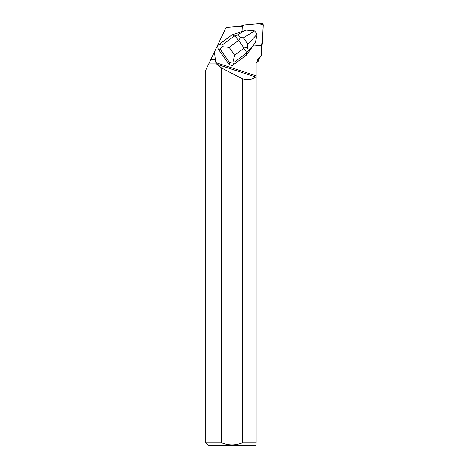 <?xml version="1.0" encoding="UTF-8"?>
<svg xmlns="http://www.w3.org/2000/svg" width="469" height="469" viewBox="0 0 469 469"><rect width="100%" height="100%" fill="white"/><g stroke="black" fill="none" stroke-linecap="round" stroke-linejoin="round"><path stroke-width="0.7" d="M240.022 26.545A1.641 1.554 -112.7 0 1 240.497 26.229L243.141 25.121A1.641 1.554 67.3 0 0 242.209 26.487L243.587 25.015A1.641 1.554 67.3 0 0 243.141 25.121M262.306 43.893L263.22 25.22A1.641 1.554 67.3 0 0 261.462 23.45L243.581 25.015L258.63 23.696L263.168 24.71L262.476 40.393L261.403 45.247A1.641 1.554 67.3 0 0 262.306 43.893M242.027 31.499L242.268 26.545L236.857 26.545L226.105 27.489L214.485 51.877L215.347 59.51L210.845 59.51L214.485 51.877M217.299 64.464L216.402 63.907L208.746 63.907L205.78 70.127L205.78 442.789L221.538 442.789L221.538 67.982L217.692 64.552L255.628 77.01C252.744 79.454 248.382 80.07 242.543 78.862L242.543 442.789L256.121 442.789L256.121 75.843L215.875 62.629L215.347 59.51M256.121 75.843L256.121 63.292L257.147 62.271L257.252 59.669L261.38 55.53L261.415 45.909A19.311 18.25 67.3 0 1 261.403 45.247A1.641 1.554 -112.7 0 1 260.993 45.341L252.885 46.05M218.097 48.817L220.225 49.268L222.3 46.66L229.194 47.375L238.246 40.639C236.956 38.224 235.684 36.664 234.418 35.955L222.03 45.171L219.099 44.549L217.669 45.522L218.097 48.817L229.03 64.312L231.944 65.748L233.374 64.775L234.137 62.324L246.524 53.108C246.483 51.971 245.551 50.406 243.733 48.413L234.682 55.149L233.017 61.844L234.137 62.324M217.669 45.522L231.868 34.958L219.099 44.549M261.38 55.53L261.52 49.005M261.514 55.53L258.196 59.669L257.252 59.669M216.402 63.907L208.746 63.907M215.523 59.669L210.769 59.669L208.799 63.807M215.875 62.629L216.397 63.807M258.196 59.669L258.196 61.216L257.147 62.271M221.538 442.789C228.538 445.673 235.538 445.673 242.543 442.789C235.555 445.667 228.55 445.667 221.538 442.789M256.121 442.789C256.121 445.65 256.121 445.65 256.121 442.789M205.78 442.789L208.541 445.55L255.541 445.55L256.121 444.97M221.538 67.982L242.543 78.862M246.413 55.072L246.524 53.108L248.347 50.564L253.928 44.596L246.413 55.072L233.374 64.775M222.03 45.171L222.3 46.66M233.017 61.844L229.587 62.529L229.03 64.312M246.747 30.069L253.219 30.678L246.307 30.057L232.137 34.847L234.418 35.955L237.337 34.964L240.474 37.479L238.674 40.492L244.003 48.037L247.31 47.164L247.82 44.139L243.347 37.807L240.474 37.479M253.928 44.596L255.382 42.304L256.83 35.796L255.382 42.304M256.83 35.796L257.035 34.237L254.679 30.901L253.219 30.678M248.347 50.564L247.31 47.164M220.225 49.268L229.587 62.529M238.246 40.639L238.674 40.492M234.682 55.149L229.194 47.375M244.003 48.037L243.733 48.413M244.173 30.772L237.337 34.964M257.024 34.301L247.82 44.139M243.347 37.807L254.62 30.89"/></g></svg>
